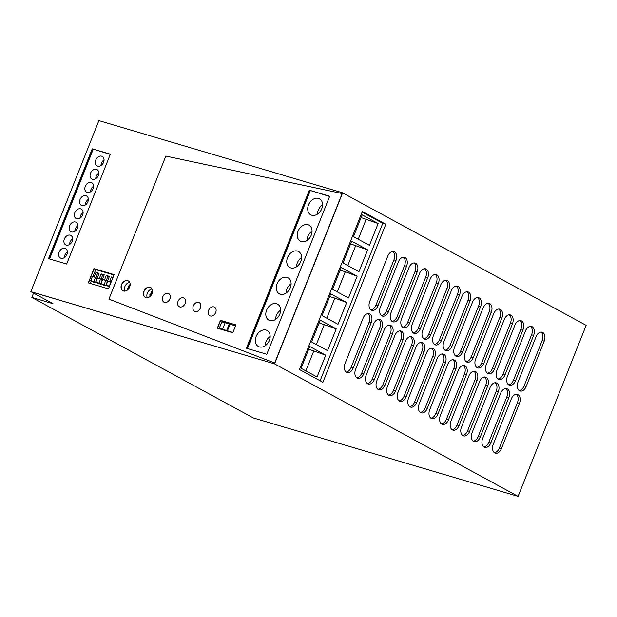 <?xml version="1.0" encoding="UTF-8"?>
<svg xmlns="http://www.w3.org/2000/svg" width="617" height="617" viewBox="0 0 617 617"><rect width="100%" height="100%" fill="white"/><g stroke="black" fill="none" stroke-linecap="round" stroke-linejoin="round"><path stroke-width="0.93" d="M518.095 496.377L586.15 325.352L342.62 192.851L274.565 363.868L31.012 291.733L53 303.703L31.822 297.425L253.363 417.971L518.095 496.377L274.565 363.868L30.85 291.648L98.905 120.624L342.458 192.759L274.565 363.868L30.85 291.648M224.997 322.784L220.616 320.4L217.493 328.244L220.616 320.4L235.91 324.928L220.446 320.308L235.925 324.897L232.794 332.771L217.315 328.19L220.446 320.308M127.819 280.72A5.607 4.203 -61.4 0 0 121.888 284.236A5.607 4.203 -61.4 0 0 122.991 290.784A5.607 4.203 -61.4 0 1 121.888 284.236A5.607 4.203 -61.4 0 1 127.819 280.72A5.607 4.203 -61.4 0 1 128.351 280.936A5.607 4.203 -61.4 0 0 127.819 280.72M246.615 348.304L309.495 190.283L329.686 196.26L309.495 190.283L246.615 348.304M92.241 148.82L110.366 154.188L66.651 264.03L48.527 258.662L92.241 148.82L48.704 258.716L92.403 148.905L110.281 154.397M93.961 268.626L88.293 282.879L108.453 288.849L114.122 274.596L93.961 268.626L114.106 274.634L94.123 268.719L88.47 282.933L94.123 268.719L95.751 269.598L92.951 276.647M150.756 287.568A5.607 4.203 -61.4 0 0 150.216 287.352A5.607 4.203 -61.4 0 0 144.285 290.869A5.607 4.203 -61.4 0 0 145.396 297.417A5.607 4.203 -61.4 0 1 144.285 290.869A5.607 4.203 -61.4 0 1 150.216 287.352A5.607 4.203 -61.4 0 1 150.756 287.568M385.818 224.233L322.915 382.293L299.461 369.529L362.364 211.469L385.818 224.233L382.764 223.323L320.107 380.766M329.617 196.43L309.333 190.19L246.438 348.25L266.799 354.281L329.702 196.221L309.333 190.19M494.379 452.701A7.011 4.581 106.5 0 0 499.369 448.073L517.416 402.731A7.011 4.581 106.5 0 0 516.298 394.278M519.128 390.507A7.011 4.581 106.5 0 0 524.118 385.887L542.158 340.538A7.011 4.581 106.5 0 0 541.04 332.085M483.79 446.939A7.011 4.581 106.5 0 0 488.78 442.312L506.827 396.97A7.011 4.581 106.5 0 0 505.709 388.517M508.539 384.746A7.011 4.581 106.5 0 0 513.529 380.126L531.576 334.776A7.011 4.581 106.5 0 0 530.458 326.324M473.2 441.178A7.011 4.581 106.5 0 0 478.19 436.551L496.238 391.209A7.011 4.581 106.5 0 0 495.119 382.756M497.95 378.985A7.011 4.581 106.5 0 0 502.94 374.365L520.987 329.015A7.011 4.581 106.5 0 0 519.869 320.562M462.611 435.417A7.011 4.581 106.5 0 0 467.601 430.789L485.648 385.448A7.011 4.581 106.5 0 0 484.53 376.995M487.361 373.223A7.011 4.581 106.5 0 0 492.351 368.604L510.398 323.254A7.011 4.581 106.5 0 0 509.28 314.801M452.022 429.656A7.011 4.581 106.5 0 0 457.012 425.028L475.059 379.686A7.011 4.581 106.5 0 0 473.941 371.233M476.771 367.462A7.011 4.581 106.5 0 0 481.761 362.842L499.809 317.493A7.011 4.581 106.5 0 0 498.69 309.04M441.433 423.894A7.011 4.581 106.5 0 0 446.43 419.267L464.47 373.925A7.011 4.581 106.5 0 0 463.352 365.472M466.182 361.701A7.011 4.581 106.5 0 0 471.172 357.081L489.219 311.732A7.011 4.581 106.5 0 0 488.101 303.279M430.851 418.133A7.011 4.581 106.5 0 0 435.841 413.506L453.881 368.164A7.011 4.581 106.5 0 0 452.77 359.711M455.593 355.94A7.011 4.581 106.5 0 0 460.583 351.32L478.63 305.97A7.011 4.581 106.5 0 0 477.512 297.517M420.262 412.372A7.011 4.581 106.5 0 0 425.252 407.744L443.299 362.403A7.011 4.581 106.5 0 0 442.181 353.95M445.011 350.178A7.011 4.581 106.5 0 0 450.001 345.559L468.041 300.209A7.011 4.581 106.5 0 0 466.922 291.756M409.673 406.611A7.011 4.581 106.5 0 0 414.663 401.983L432.71 356.641A7.011 4.581 106.5 0 0 431.591 348.189M434.422 344.417A7.011 4.581 106.5 0 0 439.412 339.797L457.459 294.448A7.011 4.581 106.5 0 0 456.341 285.995M399.083 400.849A7.011 4.581 106.5 0 0 404.073 396.222L422.121 350.88A7.011 4.581 106.5 0 0 421.002 342.427M423.833 338.656A7.011 4.581 106.5 0 0 428.823 334.036L446.87 288.687A7.011 4.581 106.5 0 0 445.752 280.234M388.494 395.088A7.011 4.581 106.5 0 0 393.484 390.461L411.531 345.119A7.011 4.581 106.5 0 0 410.413 336.666M413.243 332.895A7.011 4.581 106.5 0 0 418.233 328.275L436.281 282.925A7.011 4.581 106.5 0 0 435.162 274.472M377.905 389.327A7.011 4.581 106.5 0 0 382.895 384.7L400.942 339.358A7.011 4.581 106.5 0 0 399.824 330.905M402.654 327.133A7.011 4.581 106.5 0 0 407.644 322.514L425.691 277.164A7.011 4.581 106.5 0 0 424.573 268.711M367.316 383.566A7.011 4.581 106.5 0 0 372.313 378.938L390.353 333.596A7.011 4.581 106.5 0 0 389.234 325.144M392.065 321.372A7.011 4.581 106.5 0 0 397.055 316.752L415.102 271.403A7.011 4.581 106.5 0 0 413.984 262.95M356.734 377.805A7.011 4.581 106.5 0 0 361.724 373.177L379.763 327.835A7.011 4.581 106.5 0 0 378.653 319.382M381.476 315.611A7.011 4.581 106.5 0 0 386.466 310.991L404.513 265.642A7.011 4.581 106.5 0 0 403.395 257.189M346.145 372.043A7.011 4.581 106.5 0 0 351.135 367.416L369.182 322.074A7.011 4.581 106.5 0 0 368.064 313.621M370.894 309.857A7.011 4.581 106.5 0 0 375.884 305.23L393.924 259.88A7.011 4.581 106.5 0 0 392.805 251.428M493.261 444.248A7.011 4.581 106.5 0 0 495.343 453.187A7.011 4.581 106.5 0 0 501.405 448.675L519.452 403.333A7.011 4.581 106.5 0 0 517.37 394.394A7.011 4.581 106.5 0 0 511.308 398.898L493.261 444.248M518.01 382.054A7.011 4.581 106.5 0 0 520.092 390.993A7.011 4.581 106.5 0 0 526.154 386.489L544.194 341.139A7.011 4.581 106.5 0 0 542.119 332.208A7.011 4.581 106.5 0 0 536.05 336.712L518.01 382.054M482.671 438.486A7.011 4.581 106.5 0 0 484.754 447.425A7.011 4.581 106.5 0 0 490.816 442.913L508.863 397.572A7.011 4.581 106.5 0 0 506.781 388.633A7.011 4.581 106.5 0 0 500.719 393.137L482.671 438.486M507.421 376.293A7.011 4.581 106.5 0 0 509.503 385.232A7.011 4.581 106.5 0 0 515.565 380.728L533.612 335.378A7.011 4.581 106.5 0 0 531.53 326.447A7.011 4.581 106.5 0 0 525.468 330.951L507.421 376.293M472.082 432.725A7.011 4.581 106.5 0 0 474.164 441.664A7.011 4.581 106.5 0 0 480.227 437.152L498.274 391.81A7.011 4.581 106.5 0 0 496.191 382.872A7.011 4.581 106.5 0 0 490.129 387.376L472.082 432.725M496.832 370.532A7.011 4.581 106.5 0 0 498.914 379.47A7.011 4.581 106.5 0 0 504.976 374.966L523.023 329.617A7.011 4.581 106.5 0 0 520.941 320.686A7.011 4.581 106.5 0 0 514.879 325.19L496.832 370.532M461.493 426.964A7.011 4.581 106.5 0 0 463.575 435.903A7.011 4.581 106.5 0 0 469.637 431.391L487.685 386.049A7.011 4.581 106.5 0 0 485.602 377.11A7.011 4.581 106.5 0 0 479.54 381.615L461.493 426.964M486.242 364.77A7.011 4.581 106.5 0 0 488.325 373.709A7.011 4.581 106.5 0 0 494.387 369.205L512.434 323.856A7.011 4.581 106.5 0 0 510.352 314.925A7.011 4.581 106.5 0 0 504.29 319.429L486.242 364.77M450.904 421.203A7.011 4.581 106.5 0 0 452.986 430.142A7.011 4.581 106.5 0 0 459.048 425.63L477.095 380.288A7.011 4.581 106.5 0 0 475.013 371.349A7.011 4.581 106.5 0 0 468.951 375.853L450.904 421.203M475.653 359.009A7.011 4.581 106.5 0 0 477.735 367.948A7.011 4.581 106.5 0 0 483.797 363.444L501.845 318.094A7.011 4.581 106.5 0 0 499.762 309.163A7.011 4.581 106.5 0 0 493.7 313.667L475.653 359.009M440.322 415.442A7.011 4.581 106.5 0 0 442.397 424.38A7.011 4.581 106.5 0 0 448.466 419.868L466.506 374.527A7.011 4.581 106.5 0 0 464.424 365.588A7.011 4.581 106.5 0 0 458.362 370.092L440.322 415.442M465.064 353.248A7.011 4.581 106.5 0 0 467.146 362.187A7.011 4.581 106.5 0 0 473.208 357.683L491.255 312.333A7.011 4.581 106.5 0 0 489.173 303.402A7.011 4.581 106.5 0 0 483.111 307.906L465.064 353.248M429.733 409.68A7.011 4.581 106.5 0 0 431.815 418.619A7.011 4.581 106.5 0 0 437.877 414.107L455.917 368.765A7.011 4.581 106.5 0 0 453.842 359.827A7.011 4.581 106.5 0 0 447.772 364.331L429.733 409.68M454.474 347.487A7.011 4.581 106.5 0 0 456.557 356.425A7.011 4.581 106.5 0 0 462.627 351.921L480.666 306.572A7.011 4.581 106.5 0 0 478.584 297.641A7.011 4.581 106.5 0 0 472.522 302.145L454.474 347.487M419.144 403.919A7.011 4.581 106.5 0 0 421.226 412.858A7.011 4.581 106.5 0 0 427.288 408.346L445.335 363.004A7.011 4.581 106.5 0 0 443.253 354.065A7.011 4.581 106.5 0 0 437.191 358.57L419.144 403.919M443.893 341.725A7.011 4.581 106.5 0 0 445.975 350.664A7.011 4.581 106.5 0 0 452.037 346.16L470.077 300.811A7.011 4.581 106.5 0 0 468.002 291.88A7.011 4.581 106.5 0 0 461.932 296.384L443.893 341.725M408.554 398.158A7.011 4.581 106.5 0 0 410.637 407.097A7.011 4.581 106.5 0 0 416.699 402.585L434.746 357.243A7.011 4.581 106.5 0 0 432.664 348.304A7.011 4.581 106.5 0 0 426.602 352.808L408.554 398.158M433.304 335.964A7.011 4.581 106.5 0 0 435.386 344.903A7.011 4.581 106.5 0 0 441.448 340.399L459.495 295.049A7.011 4.581 106.5 0 0 457.413 286.118A7.011 4.581 106.5 0 0 451.351 290.622L433.304 335.964M397.965 392.397A7.011 4.581 106.5 0 0 400.047 401.335A7.011 4.581 106.5 0 0 406.109 396.824L424.157 351.482A7.011 4.581 106.5 0 0 422.074 342.543A7.011 4.581 106.5 0 0 416.012 347.047L397.965 392.397M422.714 330.203A7.011 4.581 106.5 0 0 424.797 339.142A7.011 4.581 106.5 0 0 430.859 334.638L448.906 289.288A7.011 4.581 106.5 0 0 446.824 280.357A7.011 4.581 106.5 0 0 440.762 284.861L422.714 330.203M387.376 386.635A7.011 4.581 106.5 0 0 389.458 395.574A7.011 4.581 106.5 0 0 395.52 391.062L413.567 345.721A7.011 4.581 106.5 0 0 411.485 336.782A7.011 4.581 106.5 0 0 405.423 341.286L387.376 386.635M412.125 324.442A7.011 4.581 106.5 0 0 414.208 333.381A7.011 4.581 106.5 0 0 420.27 328.876L438.317 283.535A7.011 4.581 106.5 0 0 436.234 274.596A7.011 4.581 106.5 0 0 430.172 279.1L412.125 324.442M376.786 380.874A7.011 4.581 106.5 0 0 378.869 389.813A7.011 4.581 106.5 0 0 384.931 385.301L402.978 339.959A7.011 4.581 106.5 0 0 400.896 331.02A7.011 4.581 106.5 0 0 394.834 335.525L376.786 380.874M401.536 318.68A7.011 4.581 106.5 0 0 403.618 327.619A7.011 4.581 106.5 0 0 409.68 323.115L427.728 277.773A7.011 4.581 106.5 0 0 425.645 268.835A7.011 4.581 106.5 0 0 419.583 273.339L401.536 318.68M366.205 375.113A7.011 4.581 106.5 0 0 368.28 384.052A7.011 4.581 106.5 0 0 374.349 379.54L392.389 334.198A7.011 4.581 106.5 0 0 390.306 325.259A7.011 4.581 106.5 0 0 384.244 329.763L366.205 375.113M390.947 312.919A7.011 4.581 106.5 0 0 393.029 321.858A7.011 4.581 106.5 0 0 399.091 317.354L417.138 272.012A7.011 4.581 106.5 0 0 415.056 263.073A7.011 4.581 106.5 0 0 408.994 267.577L390.947 312.919M355.616 369.352A7.011 4.581 106.5 0 0 357.698 378.29A7.011 4.581 106.5 0 0 363.76 373.779L381.8 328.437A7.011 4.581 106.5 0 0 379.725 319.498A7.011 4.581 106.5 0 0 373.655 324.002L355.616 369.352M380.357 307.158A7.011 4.581 106.5 0 0 382.44 316.097A7.011 4.581 106.5 0 0 388.509 311.593L406.549 266.251A7.011 4.581 106.5 0 0 404.467 257.312A7.011 4.581 106.5 0 0 398.405 261.816L380.357 307.158M345.026 363.59A7.011 4.581 106.5 0 0 347.109 372.529A7.011 4.581 106.5 0 0 353.171 368.025L371.218 322.676A7.011 4.581 106.5 0 0 369.136 313.737A7.011 4.581 106.5 0 0 363.074 318.241L345.026 363.59M369.776 301.404A7.011 4.581 106.5 0 0 371.858 310.336A7.011 4.581 106.5 0 0 377.92 305.831L395.96 260.49A7.011 4.581 106.5 0 0 393.885 251.551A7.011 4.581 106.5 0 0 387.815 256.055L369.776 301.404M33.542 293.114L31.822 297.425M382.764 223.323L362.117 212.094M348.497 297.988L357.166 276.192L341.201 267.508L332.532 289.304L348.497 297.988M343.006 262.973L358.971 271.657L367.647 249.87L351.682 241.178L343.006 262.973M338.016 324.311L346.692 302.523L330.727 293.831L322.051 315.626L338.016 324.311M336.211 328.846L320.254 320.161L311.577 341.957L327.542 350.641L336.211 328.846L319.174 322.868M325.737 355.176L309.773 346.484L301.104 368.28L317.061 376.964L325.737 355.176L308.693 349.199M378.121 223.539L362.156 214.855L353.487 236.65L369.444 245.335L378.121 223.539L361.076 217.562M357.166 276.192L345.312 271.75L337.291 291.895M340.129 270.215L345.312 271.75M350.603 243.892L367.647 249.87M347.772 265.565L355.785 245.427M346.692 302.523L334.83 298.08L326.817 318.218M329.648 296.546L334.83 298.08M316.344 344.548L324.357 324.403M305.862 370.871L313.876 350.734M358.246 239.242L366.259 219.097M247.456 348.559L310.274 190.699M259.379 346.901A9.116 6.833 -61.4 0 0 269.066 341.101A9.116 6.833 -61.4 0 0 267.084 330.473A9.116 6.833 -61.4 0 0 266.081 330.064A9.116 6.833 -61.4 0 0 256.402 335.856A9.116 6.833 -61.4 0 0 258.376 346.484A9.116 6.833 -61.4 0 0 259.379 346.901M276.563 303.726A9.116 6.833 -61.4 0 0 266.876 309.526A9.116 6.833 -61.4 0 0 268.858 320.154A9.116 6.833 -61.4 0 0 269.86 320.57A9.116 6.833 -61.4 0 0 279.54 314.77A9.116 6.833 -61.4 0 0 277.565 304.142A9.116 6.833 -61.4 0 0 276.563 303.726M287.044 277.395A9.116 6.833 -61.4 0 0 277.357 283.195A9.116 6.833 -61.4 0 0 279.331 293.823A9.116 6.833 -61.4 0 0 280.342 294.24A9.116 6.833 -61.4 0 0 290.021 288.44A9.116 6.833 -61.4 0 0 288.046 277.812A9.116 6.833 -61.4 0 0 287.044 277.395M297.517 251.065A9.116 6.833 -61.4 0 0 287.838 256.865A9.116 6.833 -61.4 0 0 289.813 267.493A9.116 6.833 -61.4 0 0 290.815 267.909A9.116 6.833 -61.4 0 0 300.502 262.109A9.116 6.833 -61.4 0 0 298.528 251.481A9.116 6.833 -61.4 0 0 297.517 251.065M307.999 224.727A9.116 6.833 -61.4 0 0 298.312 230.527A9.116 6.833 -61.4 0 0 300.294 241.154A9.116 6.833 -61.4 0 0 301.297 241.571A9.116 6.833 -61.4 0 0 310.976 235.771A9.116 6.833 -61.4 0 0 309.001 225.143A9.116 6.833 -61.4 0 0 307.999 224.727M318.48 198.396A9.116 6.833 -61.4 0 0 308.793 204.196A9.116 6.833 -61.4 0 0 310.767 214.824A9.116 6.833 -61.4 0 0 311.778 215.24A9.116 6.833 -61.4 0 0 321.457 209.441A9.116 6.833 -61.4 0 0 319.483 198.813A9.116 6.833 -61.4 0 0 318.48 198.396M265.086 345.79A9.116 6.833 118.6 0 1 270.153 336.489M275.568 319.459A9.116 6.833 118.6 0 1 280.627 310.158M286.041 293.129A9.116 6.833 118.6 0 1 291.108 283.82M296.522 266.799A9.116 6.833 118.6 0 1 301.59 257.49M307.004 240.46A9.116 6.833 118.6 0 1 312.063 231.159M317.485 214.13A9.116 6.833 118.6 0 1 322.544 204.829M49.545 258.963L93.175 149.329M64.993 248.327A5.376 4.034 -61.4 0 0 59.286 251.751A5.376 4.034 -61.4 0 0 60.451 258.014A5.376 4.034 -61.4 0 0 61.044 258.261A5.376 4.034 -61.4 0 0 66.752 254.836A5.376 4.034 -61.4 0 0 65.587 248.574A5.376 4.034 -61.4 0 0 64.993 248.327M75.475 222.004A5.376 4.034 -61.4 0 0 69.76 225.421A5.376 4.034 -61.4 0 0 70.924 231.683A5.376 4.034 -61.4 0 0 71.518 231.93A5.376 4.034 -61.4 0 0 77.225 228.514A5.376 4.034 -61.4 0 0 76.061 222.251A5.376 4.034 -61.4 0 0 75.475 222.004M85.948 195.674A5.376 4.034 -61.4 0 0 80.241 199.09A5.376 4.034 -61.4 0 0 81.405 205.361A5.376 4.034 -61.4 0 0 81.999 205.608A5.376 4.034 -61.4 0 0 87.707 202.183A5.376 4.034 -61.4 0 0 86.542 195.921A5.376 4.034 -61.4 0 0 85.948 195.674M101.666 156.186A5.376 4.034 -61.4 0 0 95.951 159.602A5.376 4.034 -61.4 0 0 97.116 165.873A5.376 4.034 -61.4 0 0 97.71 166.112A5.376 4.034 -61.4 0 0 103.417 162.695A5.376 4.034 -61.4 0 0 102.252 156.433A5.376 4.034 -61.4 0 0 101.666 156.186M91.185 182.509A5.376 4.034 -61.4 0 0 85.478 185.933A5.376 4.034 -61.4 0 0 86.642 192.195A5.376 4.034 -61.4 0 0 87.236 192.442A5.376 4.034 -61.4 0 0 92.943 189.026A5.376 4.034 -61.4 0 0 91.779 182.755A5.376 4.034 -61.4 0 0 91.185 182.509M80.711 208.839A5.376 4.034 -61.4 0 0 75.004 212.256A5.376 4.034 -61.4 0 0 76.169 218.526A5.376 4.034 -61.4 0 0 76.755 218.765A5.376 4.034 -61.4 0 0 82.47 215.348A5.376 4.034 -61.4 0 0 81.305 209.086A5.376 4.034 -61.4 0 0 80.711 208.839M70.23 235.162A5.376 4.034 -61.4 0 0 64.523 238.586A5.376 4.034 -61.4 0 0 65.687 244.849A5.376 4.034 -61.4 0 0 66.281 245.096A5.376 4.034 -61.4 0 0 71.988 241.679A5.376 4.034 -61.4 0 0 70.824 235.409A5.376 4.034 -61.4 0 0 70.23 235.162M96.422 169.351A5.376 4.034 -61.4 0 0 90.714 172.768A5.376 4.034 -61.4 0 0 91.879 179.03A5.376 4.034 -61.4 0 0 92.473 179.277A5.376 4.034 -61.4 0 0 98.18 175.86A5.376 4.034 -61.4 0 0 97.016 169.598A5.376 4.034 -61.4 0 0 96.422 169.351M67.392 252.044A5.376 4.034 -61.4 0 0 64.345 257.644M77.865 225.722A5.376 4.034 -61.4 0 0 74.827 231.313M88.347 199.391A5.376 4.034 -61.4 0 0 85.3 204.991M104.057 159.903A5.376 4.034 -61.4 0 0 101.018 165.503M93.583 186.226A5.376 4.034 -61.4 0 0 90.537 191.825M83.11 212.557A5.376 4.034 -61.4 0 0 80.063 218.156M72.629 238.879A5.376 4.034 -61.4 0 0 69.582 244.479M98.82 173.069A5.376 4.034 -61.4 0 0 95.774 178.66M152.083 289.011A5.607 4.203 -61.4 0 0 147.718 292.304A5.607 4.203 -61.4 0 0 147.324 297.749M152.53 291.748L151.682 291.494L150.263 295.065L149.754 294.918L150.209 296.353M149.754 294.918L150.471 296.106M150.263 295.065L150.664 295.288L150.162 295.142M151.682 291.494L152.09 291.718L150.664 295.288M152.522 291.841L152.09 291.718M129.678 282.378A5.607 4.203 -61.4 0 0 125.32 285.663A5.607 4.203 -61.4 0 0 124.927 291.116M127.812 289.72L127.357 288.286L127.858 288.432L129.277 284.861L130.133 285.108M127.858 288.432L128.267 288.656L129.686 285.077L130.118 285.208M129.277 284.861L129.686 285.077M127.357 288.286L128.267 288.656M128.066 289.473L127.765 288.501M109.263 276.732L107.921 276.331L106.193 280.673M104.111 275.205L102.769 274.804L101.041 279.146M98.959 273.678L97.617 273.277L95.89 277.619M91.254 280.912L90.236 283.458M113.96 274.997L95.751 269.598M107.813 286.095L109.263 286.812M112.996 277.434L111.438 276.971L109.602 281.583M102.661 284.568L105.669 285.748L109.402 276.37L106.286 275.444L104.45 280.056M97.509 283.041L100.517 284.221L104.25 274.843L101.134 273.917L99.298 278.529M92.357 281.514L95.365 282.694L99.098 273.316L95.982 272.39L94.146 277.01M111.438 276.971L112.865 277.75M106.286 275.444L107.921 276.331M101.134 273.917L102.769 274.804M95.982 272.39L97.617 273.277M106.186 285.208L109.302 286.126L110.952 281.984L107.836 281.059L106.186 285.208L108.978 286.728M101.034 283.681L104.15 284.599L105.8 280.457L102.684 279.532L101.034 283.681L103.826 285.201M104.15 284.599L105.777 285.486M105.8 280.457L107.427 281.344M95.882 282.154L98.998 283.08L100.648 278.93L97.532 278.005L95.882 282.154L98.674 283.673M98.998 283.08L100.625 283.967M100.648 278.93L102.275 279.817M90.73 280.627L93.846 281.553L95.488 277.403L92.38 276.485L90.73 280.627L93.522 282.146M93.846 281.553L95.473 282.439M95.488 277.403L97.124 278.29M232.902 332.486L222.59 329.247L219.205 328.429L220.493 329.131M225.143 322.83L221.819 321.843L219.205 328.429M235.524 325.907L225.213 322.668L222.59 329.247M230.018 324.272L227.395 330.851M229.285 323.871L226.663 330.457M342.458 192.759L342.157 193.53L165.834 156.093L342.157 193.53L274.712 363.012L108.916 299.122L274.712 363.012L274.403 363.775M165.834 156.093L108.916 299.122L165.834 156.093M213.945 306.911A4.905 3.679 -61.4 0 0 208.731 310.035A4.905 3.679 -61.4 0 0 209.795 315.757A4.905 3.679 -61.4 0 0 210.335 315.981A4.905 3.679 -61.4 0 0 215.549 312.858A4.905 3.679 -61.4 0 0 214.485 307.135A4.905 3.679 -61.4 0 0 213.945 306.911A4.905 3.679 -61.4 0 0 208.731 310.035A4.905 3.679 -61.4 0 0 209.795 315.757A4.905 3.679 -61.4 0 0 210.335 315.981A4.905 3.679 -61.4 0 0 215.549 312.858A4.905 3.679 -61.4 0 0 214.485 307.135A4.905 3.679 -61.4 0 0 213.945 306.911M195.065 311.462A4.905 3.679 -61.4 0 0 200.278 308.338A4.905 3.679 -61.4 0 0 199.214 302.615A4.905 3.679 -61.4 0 0 198.674 302.392A4.905 3.679 -61.4 0 0 193.46 305.515A4.905 3.679 -61.4 0 0 194.517 311.238A4.905 3.679 -61.4 0 0 195.065 311.462A4.905 3.679 -61.4 0 0 200.278 308.338A4.905 3.679 -61.4 0 0 199.214 302.615A4.905 3.679 -61.4 0 0 198.674 302.392A4.905 3.679 -61.4 0 0 193.46 305.515A4.905 3.679 -61.4 0 0 194.517 311.238A4.905 3.679 -61.4 0 0 195.065 311.462M179.786 306.934A4.905 3.679 -61.4 0 0 185 303.811A4.905 3.679 -61.4 0 0 183.935 298.088A4.905 3.679 -61.4 0 0 183.396 297.864A4.905 3.679 -61.4 0 0 178.182 300.988A4.905 3.679 -61.4 0 0 179.246 306.711A4.905 3.679 -61.4 0 0 179.786 306.934A4.905 3.679 -61.4 0 0 185 303.811A4.905 3.679 -61.4 0 0 183.935 298.088A4.905 3.679 -61.4 0 0 183.396 297.864A4.905 3.679 -61.4 0 0 178.182 300.988A4.905 3.679 -61.4 0 0 179.246 306.711A4.905 3.679 -61.4 0 0 179.786 306.934M164.515 302.415A4.905 3.679 -61.4 0 0 169.729 299.291A4.905 3.679 -61.4 0 0 168.665 293.569A4.905 3.679 -61.4 0 0 168.125 293.345A4.905 3.679 -61.4 0 0 162.911 296.469A4.905 3.679 -61.4 0 0 163.975 302.191A4.905 3.679 -61.4 0 0 164.515 302.415A4.905 3.679 -61.4 0 0 169.729 299.291A4.905 3.679 -61.4 0 0 168.665 293.569A4.905 3.679 -61.4 0 0 168.125 293.345A4.905 3.679 -61.4 0 0 162.911 296.469A4.905 3.679 -61.4 0 0 163.975 302.191A4.905 3.679 -61.4 0 0 164.515 302.415M145.928 297.633A5.607 4.203 -61.4 0 0 151.89 294.062A5.607 4.203 -61.4 0 0 150.671 287.522A5.607 4.203 -61.4 0 0 150.054 287.267A5.607 4.203 -61.4 0 0 144.093 290.838A5.607 4.203 -61.4 0 0 145.311 297.379A5.607 4.203 -61.4 0 0 145.928 297.633M123.531 291A5.607 4.203 -61.4 0 0 129.485 287.429A5.607 4.203 -61.4 0 0 128.274 280.889A5.607 4.203 -61.4 0 0 127.657 280.635A5.607 4.203 -61.4 0 0 121.696 284.206A5.607 4.203 -61.4 0 0 122.914 290.738A5.607 4.203 -61.4 0 0 123.531 291M499.369 448.073L501.405 448.675M517.416 402.731L519.452 403.333M524.118 385.887L526.154 386.489M542.158 340.538L544.194 341.139M488.78 442.312L490.816 442.913M506.827 396.97L508.863 397.572M513.529 380.126L515.565 380.728M531.576 334.776L533.612 335.378M478.19 436.551L480.227 437.152M496.238 391.209L498.274 391.81M502.94 374.365L504.976 374.966M520.987 329.015L523.023 329.617M467.601 430.789L469.637 431.391M485.648 385.448L487.685 386.049M492.351 368.604L494.387 369.205M510.398 323.254L512.434 323.856M457.012 425.028L459.048 425.63M475.059 379.686L477.095 380.288M481.761 362.842L483.797 363.444M499.809 317.493L501.845 318.094M446.43 419.267L448.466 419.868M464.47 373.925L466.506 374.527M471.172 357.081L473.208 357.683M489.219 311.732L491.255 312.333M435.841 413.506L437.877 414.107M453.881 368.164L455.917 368.765M460.583 351.32L462.627 351.921M478.63 305.97L480.666 306.572M425.252 407.744L427.288 408.346M443.299 362.403L445.335 363.004M450.001 345.559L452.037 346.16M468.041 300.209L470.077 300.811M414.663 401.983L416.699 402.585M432.71 356.641L434.746 357.243M439.412 339.797L441.448 340.399M457.459 294.448L459.495 295.049M404.073 396.222L406.109 396.824M422.121 350.88L424.157 351.482M428.823 334.036L430.859 334.638M446.87 288.687L448.906 289.288M393.484 390.461L395.52 391.062M411.531 345.119L413.567 345.721M418.233 328.275L420.27 328.876M436.281 282.925L438.317 283.535M382.895 384.7L384.931 385.301M400.942 339.358L402.978 339.959M407.644 322.514L409.68 323.115M425.691 277.164L427.728 277.773M372.313 378.938L374.349 379.54M390.353 333.596L392.389 334.198M397.055 316.752L399.091 317.354M415.102 271.403L417.138 272.012M361.724 373.177L363.76 373.779M379.763 327.835L381.8 328.437M386.466 310.991L388.509 311.593M404.513 265.642L406.549 266.251M351.135 367.416L353.171 368.025M369.182 322.074L371.218 322.676M375.884 305.23L377.92 305.831M393.924 259.88L395.96 260.49"/></g></svg>
